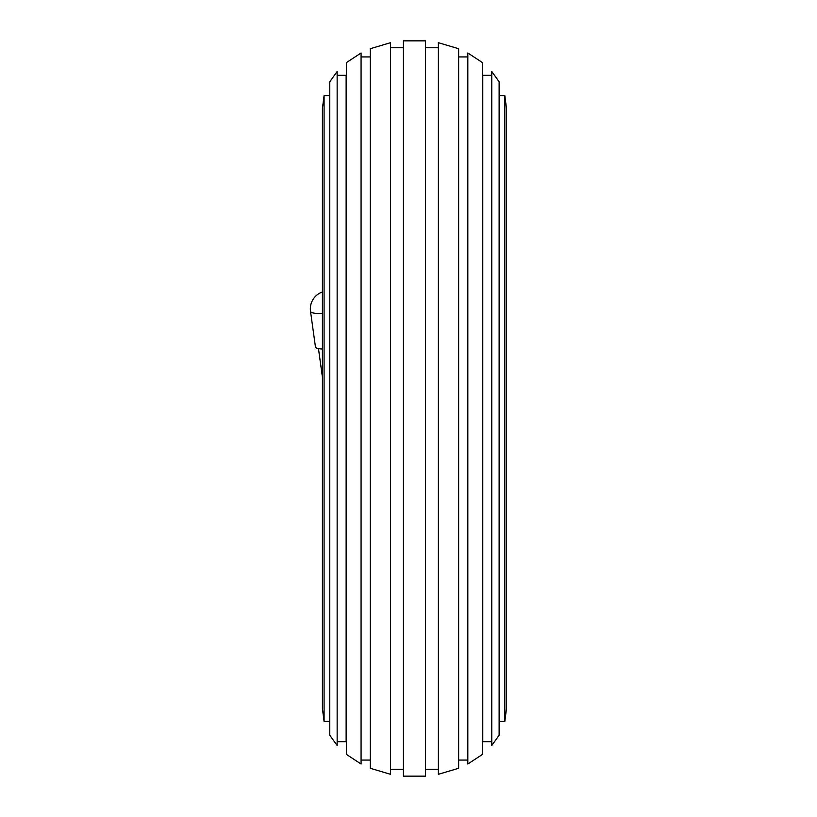 <?xml version="1.0" encoding="UTF-8"?>
<svg xmlns="http://www.w3.org/2000/svg" width="817" height="817" viewBox="0 0 817 817"><rect width="100%" height="100%" fill="white"/><g stroke="black" fill="none" stroke-linecap="round" stroke-linejoin="round"><path stroke-width="1.23" d="M499.126 735.229L499.126 81.771L491.763 71.508L491.763 745.492L499.126 735.229M324.083 721.421L324.083 95.579L322.419 108.467L322.419 708.533L324.083 721.421L329.782 721.421M504.824 408.408L504.824 721.421L506.489 708.533L506.489 108.467L504.824 95.579L504.824 408.408M337.145 745.492L337.145 71.508L329.782 81.771L329.782 735.229L337.145 745.492M491.763 75.327L482.776 75.327L482.776 741.673L491.763 741.673M337.145 741.673L346.132 741.673L346.132 75.327L337.145 75.327M482.561 754.346L482.561 62.654L467.835 52.982L467.835 764.018L482.561 754.346M458.633 768.286L458.633 48.714L438.382 42.698L438.382 774.302L458.633 768.286M361.073 764.018L361.073 52.982L346.347 62.654L346.347 754.346L361.073 764.018M390.526 774.302L390.526 42.698L370.275 48.714L370.275 768.286L390.526 774.302M425.494 776.15L425.494 40.85L403.404 40.85L403.404 776.15L425.494 776.15M322.419 291.996A17.851 17.851 0 0 0 310.511 311.338L315.444 346.898A17.851 3.952 -7.9 0 0 322.419 349.033M310.511 311.338A17.851 3.952 -7.9 0 0 319.273 313.503A17.851 3.952 -7.9 0 0 322.419 313.411M504.824 95.579L499.126 95.579M329.782 95.579L324.083 95.579M504.824 721.421L499.126 721.421M467.835 56.924L458.633 56.924M438.382 47.723L425.494 47.723M370.275 56.924L361.073 56.924M403.404 47.723L390.526 47.723M403.404 769.277L390.526 769.277M370.275 760.076L361.073 760.076M438.382 769.277L425.494 769.277M467.835 760.076L458.633 760.076M322.419 377.086L318.467 348.614"/></g></svg>
